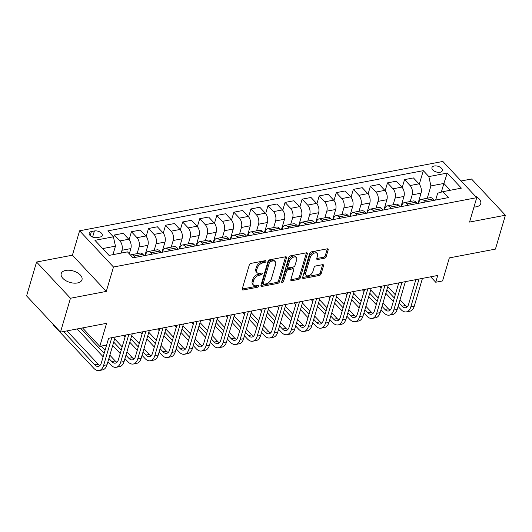 <?xml version="1.0" encoding="UTF-8"?>
<svg xmlns="http://www.w3.org/2000/svg" width="532" height="532" viewBox="0 0 532 532"><rect width="100%" height="100%" fill="white"/><g stroke="black" fill="none" stroke-linecap="round" stroke-linejoin="round"><path stroke-width="0.8" d="M265.933 261.412A1.164 0.712 136.9 0 0 265.84 260.8A1.164 0.712 136.9 0 0 265.269 260.66L251.024 263.38A1.663 1.011 136.9 0 0 249.295 264.963L242.246 288.909A1.663 1.011 136.9 0 0 242.373 289.787A1.663 1.011 136.9 0 0 243.197 289.98L257.435 287.267A1.164 0.712 136.9 0 0 258.652 286.156A1.164 0.712 136.9 0 0 258.559 285.538A1.164 0.712 136.9 0 0 257.987 285.405L256.145 285.75A5.313 3.245 136.9 0 1 253.511 285.125A5.313 3.245 136.9 0 1 253.106 282.312L253.691 280.317A5.313 3.245 136.9 0 1 259.237 275.243L261.079 274.891A1.164 0.712 136.9 0 0 262.289 273.781A1.164 0.712 136.9 0 0 262.203 273.169A1.164 0.712 136.9 0 0 261.624 273.029L259.782 273.382A5.313 3.245 136.9 0 1 257.156 272.756A5.313 3.245 136.9 0 1 256.743 269.943L257.335 267.948A5.313 3.245 136.9 0 1 262.875 262.875L264.717 262.522A1.164 0.712 136.9 0 0 265.933 261.412M473.972 207.048A10.826 5.958 16.4 0 0 476.226 206.835A10.826 5.958 16.4 0 0 480.748 203.623A10.826 5.958 16.4 0 0 475.295 196.135M65.749 270.422A10.826 5.958 16.4 0 0 61.22 273.628A10.826 5.958 16.4 0 0 65.928 280.716A10.826 5.958 16.4 0 0 77.466 282.951A10.826 5.958 16.4 0 0 81.995 279.746A10.826 5.958 16.4 0 0 77.286 272.663A10.826 5.958 16.4 0 0 65.749 270.422M434.212 165.991A5.413 2.979 16.4 0 0 431.951 167.593A5.413 2.979 16.4 0 0 434.305 171.131A5.413 2.979 16.4 0 0 440.07 172.255A5.413 2.979 16.4 0 0 442.338 170.652A5.413 2.979 16.4 0 0 439.984 167.108A5.413 2.979 16.4 0 0 434.212 165.991M324.467 258.213A1.663 1.011 136.9 0 0 326.202 256.623L328.178 249.907A1.663 1.011 136.9 0 0 328.051 249.029A1.663 1.011 136.9 0 0 327.227 248.83L311.413 251.849A1.663 1.011 136.9 0 0 309.677 253.438L302.635 277.378A1.663 1.011 136.9 0 0 302.761 278.263A1.663 1.011 136.9 0 0 303.579 278.455L319.4 275.436A1.663 1.011 136.9 0 0 321.128 273.847L323.516 265.734A1.663 1.011 136.9 0 0 323.389 264.856A1.663 1.011 136.9 0 0 322.572 264.663L315.802 265.953A1.663 1.011 136.9 0 0 314.066 267.543L312.882 271.566A4.442 2.713 136.9 0 1 309.737 275.257A4.442 2.713 136.9 0 1 306.053 275.283A4.442 2.713 136.9 0 1 305.714 272.929L310.349 257.169A4.442 2.713 136.9 0 1 313.501 253.478A4.442 2.713 136.9 0 1 317.178 253.451A4.442 2.713 136.9 0 1 317.524 255.799L316.753 258.426A1.663 1.011 136.9 0 0 316.879 259.303A1.663 1.011 136.9 0 0 317.697 259.503L324.467 258.213L323.549 257.229A1.663 1.011 136.9 0 0 325.285 255.646L327.26 248.929A1.663 1.011 136.9 0 0 327.286 248.823M70.457 298.252L106.3 291.41L72.419 255.187L36.568 262.03L70.457 298.252L60.482 332.128L106.573 323.33L99.797 346.372L106.619 345.069L108.614 338.292L437.723 275.47L435.735 282.239L442.558 280.936L449.341 257.9L495.432 249.102L505.4 215.227L471.518 179.005L461.124 180.986M106.3 291.41L113.482 267.017L476.732 197.671L469.55 222.07L505.4 215.227M286.489 257.867A1.663 1.011 136.9 0 0 286.362 256.983A1.663 1.011 136.9 0 0 285.538 256.79L269.724 259.809A1.663 1.011 136.9 0 0 267.995 261.398L260.946 285.338A1.663 1.011 136.9 0 0 261.072 286.216A1.663 1.011 136.9 0 0 261.897 286.416L277.711 283.396A1.663 1.011 136.9 0 0 279.44 281.807L286.489 257.867L285.571 256.883A1.663 1.011 136.9 0 0 285.598 256.783M290.565 255.832L306.385 252.813A1.663 1.011 136.9 0 1 307.203 253.006A1.663 1.011 136.9 0 1 307.336 253.884L300.287 277.83A1.663 1.011 136.9 0 1 298.552 279.413L291.782 280.71A1.663 1.011 136.9 0 1 290.964 280.51A1.663 1.011 136.9 0 1 290.838 279.632L293.697 269.923A1.663 1.011 136.9 0 0 293.564 269.046A1.663 1.011 136.9 0 0 292.746 268.846L288.258 269.704A1.663 1.011 136.9 0 0 286.522 271.293L283.549 281.401A1.164 0.712 136.9 0 1 282.725 282.366A1.164 0.712 136.9 0 1 281.76 282.372A1.164 0.712 136.9 0 1 281.674 281.76L288.836 257.415A1.663 1.011 136.9 0 1 290.565 255.832M60.482 332.128L26.6 295.912L36.568 262.03M97.077 237.611L100.083 237.039A5.247 2.886 16.4 0 0 102.277 235.483A5.247 2.886 16.4 0 0 99.996 232.052A5.247 2.886 16.4 0 0 94.403 230.968L91.404 231.546A5.247 2.886 16.4 0 0 89.21 233.096A5.247 2.886 16.4 0 0 91.491 236.527A5.247 2.886 16.4 0 0 97.077 237.611M113.482 267.017L79.601 230.795L442.85 161.455L476.732 197.671M419.309 184.232L423.299 170.666L107.843 230.881L113.389 236.807L94.949 240.324L109.053 255.4L127.487 251.882L133.033 257.807L448.483 197.585L442.943 191.666L437.683 193.169L435.661 200.032M423.299 170.666L428.839 176.591L447.272 173.073L461.377 188.142L442.943 191.666M72.419 255.187L79.601 230.795M430.654 276.82L435.735 282.239M82.533 327.925L99.797 346.372M113.389 236.807L115.457 246.143L112.95 254.655M115.457 246.143L102.676 248.584M441.327 192.125L443.881 183.447L430.907 185.927L427.282 198.25M402.239 187.49L404.553 179.617L413.431 177.921L418.97 183.846A6.77 3.857 79.2 0 1 421.038 193.183L418.032 203.397M404.553 179.617L410.092 185.542A6.77 3.857 79.2 0 1 412.16 194.878L410.212 201.508M385.168 190.749L387.482 182.875L396.36 181.179L401.899 187.104A6.77 3.857 79.2 0 1 403.968 196.441L400.962 206.655M387.482 182.875L393.022 188.8A6.77 3.857 79.2 0 1 395.09 198.137L393.141 204.767M368.097 194.007L370.412 186.133L379.289 184.438L384.829 190.363A6.77 3.857 79.2 0 1 386.897 199.7L383.891 209.914M370.412 186.133L375.958 192.059A6.77 3.857 79.2 0 1 378.026 201.395L376.071 208.025M351.027 197.266L353.341 189.392L362.219 187.696L367.758 193.621A6.77 3.857 79.2 0 1 369.826 202.958L366.821 213.172M353.341 189.392L358.887 195.317A6.77 3.857 79.2 0 1 360.955 204.654L359 211.284M333.956 200.524L336.277 192.65L345.148 190.955L350.694 196.88A6.77 3.857 79.2 0 1 352.756 206.217L349.75 216.431M336.277 192.65L341.817 198.576A6.77 3.857 79.2 0 1 343.885 207.912L341.93 214.542M316.886 203.783L319.207 195.909L328.078 194.213L333.624 200.138A6.77 3.857 79.2 0 1 335.692 209.475L332.68 219.689M319.207 195.909L324.746 201.834A6.77 3.857 79.2 0 1 326.814 211.171L324.859 217.801M299.815 207.041L302.136 199.168L311.007 197.472L316.553 203.397A6.77 3.857 79.2 0 1 318.621 212.733L315.609 222.948M302.136 199.168L307.676 205.093A6.77 3.857 79.2 0 1 309.744 214.429L307.789 221.059M282.745 210.3L285.066 202.426L293.943 200.73L299.483 206.655A6.77 3.857 79.2 0 1 301.551 215.992L298.538 226.206M285.066 202.426L290.605 208.351A6.77 3.857 79.2 0 1 292.673 217.688L290.718 224.318M265.674 213.558L267.995 205.685L276.873 203.989L282.412 209.914A6.77 3.857 79.2 0 1 284.48 219.251L281.475 229.465M267.995 205.685L273.534 211.61A6.77 3.857 79.2 0 1 275.603 220.946L273.648 227.576M248.604 216.817L250.924 208.943L259.802 207.247L265.342 213.172A6.77 3.857 79.2 0 1 267.41 222.509L264.404 232.723M250.924 208.943L256.464 214.868A6.77 3.857 79.2 0 1 258.532 224.205L256.577 230.835M231.533 220.075L233.854 212.202L242.732 210.506L248.271 216.431A6.77 3.857 79.2 0 1 250.339 225.768L247.333 235.982M233.854 212.202L239.393 218.127A6.77 3.857 79.2 0 1 241.462 227.463L239.506 234.093M214.469 223.334L216.783 215.46L225.661 213.764L231.201 219.689A6.77 3.857 79.2 0 1 233.269 229.026L230.263 239.24M216.783 215.46L222.323 221.385A6.77 3.857 79.2 0 1 224.391 230.722L222.443 237.352M197.399 226.592L199.713 218.719L208.591 217.023L214.13 222.948A6.77 3.857 79.2 0 1 216.198 232.285L213.192 242.499M199.713 218.719L205.252 224.644A6.77 3.857 79.2 0 1 207.32 233.98L205.372 240.61M180.328 229.851L182.642 221.977L191.52 220.281L197.059 226.206A6.77 3.857 79.2 0 1 199.128 235.543L196.122 245.757M182.642 221.977L188.182 227.902A6.77 3.857 79.2 0 1 190.25 237.239L188.301 243.869M163.258 233.109L165.572 225.236L174.449 223.54L179.989 229.465A6.77 3.857 79.2 0 1 182.057 238.802L179.051 249.023M165.572 225.236L171.118 231.161A6.77 3.857 79.2 0 1 173.179 240.497L171.231 247.127M146.187 236.368L148.501 228.494L157.379 226.798L162.918 232.723A6.77 3.857 79.2 0 1 164.987 242.06L161.981 252.281M148.501 228.494L154.047 234.419A6.77 3.857 79.2 0 1 156.115 243.756L154.16 250.386M129.116 239.626L131.437 231.753L140.308 230.057L145.848 235.982A6.77 3.857 79.2 0 1 147.916 245.319L144.91 255.54M131.437 231.753L136.977 237.678A6.77 3.857 79.2 0 1 139.045 247.014L137.09 253.644M113.582 237.678L114.367 235.011L123.238 233.315L128.784 239.24A6.77 3.857 79.2 0 1 130.852 248.577L129.303 253.824M114.367 235.011L119.906 240.936A6.77 3.857 79.2 0 1 121.974 250.273L121.143 253.092M450.258 190.27L443.881 183.447L447.272 173.073M145.475 255.427L145.821 254.256A6.77 3.857 79.2 0 1 148.215 251.523A6.77 3.857 79.2 0 1 151.081 252.753L152.352 254.116M162.546 252.168L162.892 250.998A6.77 3.857 79.2 0 1 165.286 248.264A6.77 3.857 79.2 0 1 168.145 249.495L169.422 250.858M179.617 248.91L179.962 247.739A6.77 3.857 79.2 0 1 182.356 245.006A6.77 3.857 79.2 0 1 185.216 246.236L186.493 247.599M196.687 245.651L197.026 244.481A6.77 3.857 79.2 0 1 199.427 241.747A6.77 3.857 79.2 0 1 202.286 242.978L203.563 244.341M213.758 242.393L214.097 241.222A6.77 3.857 79.2 0 1 216.491 238.489A6.77 3.857 79.2 0 1 219.357 239.719L220.634 241.082M230.822 239.134L231.167 237.964A6.77 3.857 79.2 0 1 233.561 235.23A6.77 3.857 79.2 0 1 236.427 236.461L237.704 237.824M247.892 235.876L248.238 234.705A6.77 3.857 79.2 0 1 250.632 231.972A6.77 3.857 79.2 0 1 253.498 233.202L254.775 234.565M264.963 232.617L265.308 231.447A6.77 3.857 79.2 0 1 267.702 228.713A6.77 3.857 79.2 0 1 270.569 229.944L271.845 231.307M282.033 229.358L282.379 228.188A6.77 3.857 79.2 0 1 284.773 225.455A6.77 3.857 79.2 0 1 287.639 226.685L288.916 228.048M299.104 226.1L299.45 224.93A6.77 3.857 79.2 0 1 301.844 222.196A6.77 3.857 79.2 0 1 304.71 223.427L305.986 224.79M316.174 222.842L316.52 221.671A6.77 3.857 79.2 0 1 318.914 218.938A6.77 3.857 79.2 0 1 321.78 220.168L323.057 221.531M333.245 219.583L333.591 218.413A6.77 3.857 79.2 0 1 335.985 215.679A6.77 3.857 79.2 0 1 338.851 216.91L340.128 218.273M350.315 216.325L350.661 215.154A6.77 3.857 79.2 0 1 353.055 212.421A6.77 3.857 79.2 0 1 355.921 213.651L357.191 215.014M367.386 213.066L367.732 211.896A6.77 3.857 79.2 0 1 370.126 209.162A6.77 3.857 79.2 0 1 372.985 210.393L374.262 211.756M384.456 209.808L384.802 208.637A6.77 3.857 79.2 0 1 387.196 205.904A6.77 3.857 79.2 0 1 390.056 207.134L391.333 208.497M401.527 206.549L401.873 205.379A6.77 3.857 79.2 0 1 404.267 202.645A6.77 3.857 79.2 0 1 407.126 203.876L408.403 205.239M418.598 203.291L418.937 202.12A6.77 3.857 79.2 0 1 421.331 199.387A6.77 3.857 79.2 0 1 424.197 200.617L425.474 201.98M130.446 255.041A6.77 3.857 79.2 0 1 131.145 254.781A6.77 3.857 79.2 0 1 134.011 256.012L135.288 257.375M131.145 254.781L140.022 253.086A6.77 3.857 79.2 0 1 142.882 254.316L144.159 255.679M148.215 251.523L157.093 249.827A6.77 3.857 79.2 0 1 159.952 251.057L161.229 252.421M165.286 248.264L174.157 246.569A6.77 3.857 79.2 0 1 177.023 247.799L178.3 249.162M182.356 245.006L191.227 243.31A6.77 3.857 79.2 0 1 194.094 244.54L195.37 245.904M199.427 241.747L208.298 240.052A6.77 3.857 79.2 0 1 211.164 241.282L212.441 242.645M216.491 238.489L225.368 236.793A6.77 3.857 79.2 0 1 228.235 238.023L229.511 239.387M233.561 235.23L242.439 233.535A6.77 3.857 79.2 0 1 245.305 234.765L246.582 236.128M250.632 231.972L259.51 230.276A6.77 3.857 79.2 0 1 262.376 231.506L263.653 232.87M267.702 228.713L276.58 227.018A6.77 3.857 79.2 0 1 279.446 228.248L280.723 229.611M284.773 225.455L293.651 223.759A6.77 3.857 79.2 0 1 296.517 224.989L297.794 226.353M301.844 222.196L310.721 220.501A6.77 3.857 79.2 0 1 313.587 221.731L314.864 223.094M318.914 218.938L327.792 217.242A6.77 3.857 79.2 0 1 330.651 218.472L331.928 219.836M335.985 215.679L344.862 213.984A6.77 3.857 79.2 0 1 347.722 215.214L348.999 216.577M353.055 212.421L361.933 210.725A6.77 3.857 79.2 0 1 364.792 211.955L366.069 213.319M370.126 209.162L379.003 207.467A6.77 3.857 79.2 0 1 381.863 208.697L383.14 210.06M387.196 205.904L396.067 204.208A6.77 3.857 79.2 0 1 398.933 205.438L400.21 206.802M404.267 202.645L413.138 200.95A6.77 3.857 79.2 0 1 416.004 202.18L417.281 203.543M421.331 199.387L430.208 197.691A6.77 3.857 79.2 0 1 433.075 198.921L434.351 200.285M430.907 185.927L428.839 176.591M264.883 260.733A1.164 0.712 136.9 0 1 263.805 261.545L261.957 261.897A5.313 3.245 136.9 0 0 256.417 266.971L257.335 267.948M257.156 272.756L256.238 271.779A5.313 3.245 136.9 0 1 255.832 268.966L256.417 266.971M253.511 285.125L252.6 284.148A5.313 3.245 136.9 0 1 252.188 281.335L252.78 279.34A5.313 3.245 136.9 0 1 258.319 274.266L260.161 273.913A1.164 0.712 136.9 0 0 261.239 273.102M242.22 289.016A1.663 1.011 136.9 0 0 242.279 289.002L256.524 286.283A1.164 0.712 136.9 0 0 257.601 285.478M260.919 285.445A1.663 1.011 136.9 0 0 260.979 285.431L276.793 282.412A1.663 1.011 136.9 0 0 278.529 280.829L285.571 256.883M270.648 261.392A1.164 0.712 136.9 0 0 269.438 262.502L263.254 283.516A1.164 0.712 136.9 0 0 263.34 284.135A1.164 0.712 136.9 0 0 263.919 284.268L265.86 283.895A5.313 3.245 136.9 0 0 271.4 278.821L275.629 264.457A5.313 3.245 136.9 0 0 275.224 261.644A5.313 3.245 136.9 0 0 272.597 261.019L270.648 261.392L269.737 260.414A1.164 0.712 136.9 0 0 268.52 261.525L269.438 262.502M263.34 284.135L262.422 283.15A1.164 0.712 136.9 0 1 262.336 282.539L268.52 261.525M275.224 261.644L274.306 260.667A5.313 3.245 136.9 0 0 271.679 260.042L272.597 261.019M269.737 260.414L271.679 260.042M290.811 279.739A1.663 1.011 136.9 0 0 290.871 279.726L297.641 278.435A1.663 1.011 136.9 0 0 299.37 276.853L306.419 252.906A1.663 1.011 136.9 0 0 306.445 252.8M293.564 269.046L292.653 268.062A1.663 1.011 136.9 0 0 291.829 267.869L287.34 268.727A1.663 1.011 136.9 0 0 285.604 270.309L282.632 280.424L283.549 281.401M281.774 281.408A1.164 0.712 136.9 0 0 282.632 280.424M296.663 259.849A4.442 2.713 136.9 0 0 296.317 257.495A4.442 2.713 136.9 0 0 292.64 257.521A4.442 2.713 136.9 0 0 289.488 261.212L287.852 266.771A1.663 1.011 136.9 0 0 287.985 267.649A1.663 1.011 136.9 0 0 288.803 267.842L293.292 266.984A1.663 1.011 136.9 0 0 295.027 265.402L296.663 259.849M296.317 257.495L295.4 256.517A4.442 2.713 136.9 0 0 291.722 256.544A4.442 2.713 136.9 0 0 288.57 260.234L289.488 261.212M287.985 267.649L287.067 266.672A1.663 1.011 136.9 0 1 286.941 265.787L288.57 260.234M316.72 258.532A1.663 1.011 136.9 0 0 316.786 258.525L323.549 257.229M317.178 253.451L316.267 252.474A4.442 2.713 136.9 0 0 312.583 252.501A4.442 2.713 136.9 0 0 309.438 256.191L310.349 257.169M306.053 275.283L305.135 274.306A4.442 2.713 136.9 0 1 304.796 271.952L309.438 256.191M302.608 277.485A1.663 1.011 136.9 0 0 302.668 277.478L318.482 274.459A1.663 1.011 136.9 0 0 320.217 272.869L322.605 264.756A1.663 1.011 136.9 0 0 322.631 264.65M53.167 324.307L53.047 324.733L93.752 368.244A12.688 7.235 -100.8 0 0 99.125 370.545A12.688 7.235 -100.8 0 0 103.614 365.424L111.773 337.687M99.125 370.545L102.536 369.893A12.688 7.235 -100.8 0 0 107.025 364.772L115.191 337.035M106.593 345.075L101.319 362.977A8.459 4.821 79.2 0 1 98.327 366.388A8.459 4.821 79.2 0 1 94.749 364.859L63.581 331.542M99.93 365.504A8.459 4.821 79.2 0 1 98.161 364.207L66.992 330.891M53.074 324.207L53.047 324.733M107.89 361.846L110.822 364.985A12.688 7.235 -100.8 0 0 116.195 367.286A12.688 7.235 -100.8 0 0 120.684 362.166L128.844 334.428M116.195 367.286L119.607 366.634A12.688 7.235 -100.8 0 0 124.096 361.514L132.262 333.777M125.658 335.04L118.39 359.718A8.459 4.821 79.2 0 1 115.397 363.13A8.459 4.821 79.2 0 1 111.82 361.6L108.88 358.462M117 362.245A8.459 4.821 79.2 0 1 115.231 360.949L109.845 355.19M105.103 350.123L101.326 346.079M104.146 353.394L80.651 328.284M77.113 328.956L103.148 356.779M124.954 358.588L127.893 361.727A12.688 7.235 -100.8 0 0 133.266 364.028A12.688 7.235 -100.8 0 0 137.755 358.907L145.914 331.17M133.266 364.028L136.677 363.376A12.688 7.235 -100.8 0 0 141.166 358.255L149.326 330.518M142.729 331.782L135.46 356.46A8.459 4.821 79.2 0 1 132.468 359.871A8.459 4.821 79.2 0 1 128.89 358.342L125.951 355.203M134.071 358.987A8.459 4.821 79.2 0 1 132.302 357.69L126.915 351.931M122.174 346.864L114.659 338.831M121.216 350.136L113.695 342.103M112.704 345.487L120.219 353.521M142.024 355.329L144.963 358.468A12.688 7.235 -100.8 0 0 150.33 360.769A12.688 7.235 -100.8 0 0 154.825 355.649L162.985 327.912M150.33 360.769L153.748 360.117A12.688 7.235 -100.8 0 0 158.237 354.997L166.396 327.26M159.793 328.523L152.531 353.201A8.459 4.821 79.2 0 1 149.539 356.613A8.459 4.821 79.2 0 1 145.961 355.083L143.022 351.945M151.141 355.728A8.459 4.821 79.2 0 1 149.372 354.432L143.986 348.673M139.244 343.606L131.73 335.572M138.28 346.877L130.766 338.844M123.437 335.459L125.033 337.162M129.768 342.229L137.283 350.262M159.095 352.071L162.034 355.21A12.688 7.235 -100.8 0 0 167.4 357.511A12.688 7.235 -100.8 0 0 171.889 352.39L180.055 324.653M167.4 357.511L170.819 356.859A12.688 7.235 -100.8 0 0 175.307 351.738L183.467 324.001M176.863 325.265L169.602 349.943A8.459 4.821 79.2 0 1 166.609 353.354A8.459 4.821 79.2 0 1 163.031 351.825L160.092 348.686M168.212 352.47A8.459 4.821 79.2 0 1 166.443 351.173L161.056 345.414M156.315 340.347L148.8 332.314M155.351 343.619L147.836 335.586M140.508 332.201L142.097 333.903M146.839 338.97L154.353 347.004M176.165 348.812L179.104 351.951A12.688 7.235 -100.8 0 0 184.471 354.252A12.688 7.235 -100.8 0 0 188.96 349.132L197.126 321.395M184.471 354.252L187.889 353.6A12.688 7.235 -100.8 0 0 192.378 348.48L200.537 320.743M193.934 322.006L186.672 346.684A8.459 4.821 79.2 0 1 183.68 350.096A8.459 4.821 79.2 0 1 180.102 348.566L177.163 345.428M185.282 349.211A8.459 4.821 79.2 0 1 183.513 347.915L178.127 342.156M173.385 337.089L165.871 329.055M172.421 340.36L164.907 332.327M157.578 328.942L159.168 330.645M163.909 335.712L171.424 343.745M193.236 345.554L196.175 348.693A12.688 7.235 -100.8 0 0 201.542 350.994A12.688 7.235 -100.8 0 0 206.03 345.873L214.197 318.136M201.542 350.994L204.96 350.342A12.688 7.235 -100.8 0 0 209.448 345.221L217.608 317.484M211.005 318.748L203.743 343.426A8.459 4.821 79.2 0 1 200.75 346.837A8.459 4.821 79.2 0 1 197.173 345.308L194.233 342.169M202.353 345.953A8.459 4.821 79.2 0 1 200.584 344.656L195.197 338.897M190.456 333.83L182.942 325.797M189.492 337.102L181.977 329.069M174.649 325.684L176.238 327.386M180.98 332.453L188.494 340.487M210.306 342.295L213.246 345.434A12.688 7.235 -100.8 0 0 218.612 347.735A12.688 7.235 -100.8 0 0 223.101 342.615L231.267 314.877M218.612 347.735L222.03 347.083A12.688 7.235 -100.8 0 0 226.519 341.963L234.678 314.226M228.075 315.489L220.813 340.167A8.459 4.821 79.2 0 1 217.821 343.579A8.459 4.821 79.2 0 1 214.236 342.049L211.304 338.911M219.423 342.694A8.459 4.821 79.2 0 1 217.655 341.398L212.268 335.639M207.527 330.572L200.012 322.538M206.562 333.843L199.048 325.81M191.72 322.425L193.309 324.128M198.05 329.195L205.565 337.228M227.377 339.037L230.309 342.176A12.688 7.235 -100.8 0 0 235.683 344.477A12.688 7.235 -100.8 0 0 240.171 339.356L248.338 311.619M235.683 344.477L239.094 343.825A12.688 7.235 -100.8 0 0 243.59 338.704L251.749 310.967M245.146 312.231L237.884 336.909A8.459 4.821 79.2 0 1 234.891 340.32A8.459 4.821 79.2 0 1 231.307 338.791L228.374 335.652M236.487 339.436A8.459 4.821 79.2 0 1 234.725 338.139L229.339 332.38M224.597 327.313L217.083 319.28M223.633 330.585L216.118 322.552M208.79 319.167L210.379 320.869M215.121 325.936L222.635 333.97M244.447 335.778L247.38 338.917A12.688 7.235 -100.8 0 0 252.753 341.218A12.688 7.235 -100.8 0 0 257.242 336.098L265.402 308.361M252.753 341.218L256.165 340.566A12.688 7.235 -100.8 0 0 260.653 335.446L268.82 307.709M262.216 308.972L254.954 333.65A8.459 4.821 79.2 0 1 251.962 337.062A8.459 4.821 79.2 0 1 248.378 335.532L245.445 332.394M253.558 336.177A8.459 4.821 79.2 0 1 251.796 334.881L246.409 329.122M241.668 324.055L234.153 316.021M240.703 327.326L233.189 319.293M225.861 315.908L227.45 317.611M232.191 322.678L239.706 330.711M261.518 332.52L264.451 335.659A12.688 7.235 -100.8 0 0 269.824 337.96A12.688 7.235 -100.8 0 0 274.312 332.839L282.472 305.102M269.824 337.96L273.235 337.308A12.688 7.235 -100.8 0 0 277.724 332.187L285.89 304.45M279.287 305.714L272.025 330.392A8.459 4.821 79.2 0 1 269.032 333.803A8.459 4.821 79.2 0 1 265.448 332.274L262.515 329.135M270.628 332.919A8.459 4.821 79.2 0 1 268.866 331.622L263.48 325.863M258.738 320.796L251.224 312.763M257.774 324.068L250.259 316.035M242.931 312.65L244.52 314.352M249.262 319.419L256.776 327.453M278.588 329.261L281.521 332.4A12.688 7.235 -100.8 0 0 286.894 334.701A12.688 7.235 -100.8 0 0 291.383 329.581L299.543 301.844M286.894 334.701L290.306 334.049A12.688 7.235 -100.8 0 0 294.795 328.929L302.961 301.192M296.357 302.455L289.095 327.133A8.459 4.821 79.2 0 1 286.103 330.545A8.459 4.821 79.2 0 1 282.519 329.015L279.586 325.877M287.699 329.66A8.459 4.821 79.2 0 1 285.937 328.364L280.544 322.605M275.809 317.538L268.294 309.504M274.845 320.809L267.33 312.776M260.002 309.391L261.591 311.094M266.333 316.161L273.847 324.194M295.659 326.003L298.592 329.142A12.688 7.235 -100.8 0 0 303.965 331.443A12.688 7.235 -100.8 0 0 308.454 326.322L316.613 298.585M303.965 331.443L307.376 330.791A12.688 7.235 -100.8 0 0 311.865 325.67L320.031 297.933M313.428 299.197L306.166 323.875A8.459 4.821 79.2 0 1 303.167 327.286A8.459 4.821 79.2 0 1 299.589 325.757L296.657 322.618M304.77 326.402A8.459 4.821 79.2 0 1 303.001 325.105L297.614 319.346M292.873 314.279L285.358 306.246M291.915 317.551L284.401 309.518M277.066 306.133L278.662 307.835M283.403 312.902L290.918 320.936M312.73 322.744L315.662 325.883A12.688 7.235 -100.8 0 0 321.035 328.184A12.688 7.235 -100.8 0 0 325.524 323.064L333.684 295.327M321.035 328.184L324.447 327.532A12.688 7.235 -100.8 0 0 328.936 322.412L337.102 294.675M330.498 295.938L323.23 320.616A8.459 4.821 79.2 0 1 320.237 324.028A8.459 4.821 79.2 0 1 316.66 322.498L313.72 319.36M321.84 323.143A8.459 4.821 79.2 0 1 320.071 321.847L314.685 316.088M309.943 311.021L302.429 302.987M308.986 314.292L301.471 306.259M294.136 302.874L295.732 304.577M300.474 309.644L307.988 317.677M329.793 319.486L332.733 322.625A12.688 7.235 -100.8 0 0 338.106 324.926A12.688 7.235 -100.8 0 0 342.595 319.805L350.754 292.068M338.106 324.926L341.517 324.274A12.688 7.235 -100.8 0 0 346.006 319.153L354.166 291.416M347.569 292.68L340.3 317.358A8.459 4.821 79.2 0 1 337.308 320.769A8.459 4.821 79.2 0 1 333.73 319.24L330.791 316.101M338.911 319.885A8.459 4.821 79.2 0 1 337.142 318.588L331.755 312.829M327.014 307.762L319.499 299.729M326.056 311.034L318.535 303.001M311.207 299.616L312.803 301.318M317.544 306.385L325.059 314.419M346.864 316.227L349.803 319.366A12.688 7.235 -100.8 0 0 355.17 321.667A12.688 7.235 -100.8 0 0 359.665 316.547L367.825 288.81M355.17 321.667L358.588 321.015A12.688 7.235 -100.8 0 0 363.077 315.895L371.236 288.158M364.633 289.421L357.371 314.099A8.459 4.821 79.2 0 1 354.379 317.511A8.459 4.821 79.2 0 1 350.801 315.981L347.862 312.843M355.981 316.626A8.459 4.821 79.2 0 1 354.212 315.33L348.826 309.571M344.084 304.503L336.57 296.47M343.12 307.775L335.606 299.742M328.277 296.357L329.873 298.06M334.608 303.127L342.129 311.16M363.935 312.969L366.874 316.108A12.688 7.235 -100.8 0 0 372.24 318.409A12.688 7.235 -100.8 0 0 376.729 313.288L384.895 285.551M372.24 318.409L375.659 317.757A12.688 7.235 -100.8 0 0 380.147 312.636L388.307 284.899M381.703 286.163L374.442 310.841A8.459 4.821 79.2 0 1 371.449 314.252A8.459 4.821 79.2 0 1 367.871 312.723L364.932 309.584M373.052 313.368A8.459 4.821 79.2 0 1 371.283 312.071L365.896 306.312M361.155 301.245L353.64 293.212M360.191 304.517L352.676 296.484M345.348 293.099L346.944 294.801M351.679 299.868L359.193 307.902M381.005 309.71L383.944 312.849A12.688 7.235 -100.8 0 0 389.311 315.15A12.688 7.235 -100.8 0 0 393.8 310.03L401.966 282.293M389.311 315.15L392.729 314.498A12.688 7.235 -100.8 0 0 397.218 309.378L405.377 281.641M398.774 282.904L391.512 307.582A8.459 4.821 79.2 0 1 388.52 310.994A8.459 4.821 79.2 0 1 384.942 309.458L382.003 306.326M390.122 310.109A8.459 4.821 79.2 0 1 388.353 308.806L382.967 303.054M378.225 297.987L370.711 289.953M377.261 301.258L369.747 293.225M362.418 289.84L364.008 291.543M368.749 296.61L376.264 304.643M398.076 306.452L401.015 309.591A12.688 7.235 -100.8 0 0 406.382 311.892A12.688 7.235 -100.8 0 0 410.87 306.771L419.036 279.034M406.382 311.892L409.8 311.24A12.688 7.235 -100.8 0 0 414.288 306.119L422.448 278.382M415.844 279.646L408.583 304.324A8.459 4.821 79.2 0 1 405.59 307.735A8.459 4.821 79.2 0 1 402.012 306.199L399.073 303.067M407.193 306.851A8.459 4.821 79.2 0 1 405.424 305.548L400.037 299.795M395.296 294.728L387.781 286.695M394.332 298L386.817 289.967M379.489 286.582L381.078 288.284M385.82 293.351L393.334 301.385M421.038 193.183L412.16 194.878M403.968 196.441L395.09 198.137M386.897 199.7L378.026 201.395M369.826 202.958L360.955 204.654M352.756 206.217L343.885 207.912M335.692 209.475L326.814 211.171M318.621 212.733L309.744 214.429M301.551 215.992L292.673 217.688M284.48 219.251L275.603 220.946M267.41 222.509L258.532 224.205M250.339 225.768L241.462 227.463M233.269 229.026L224.391 230.722M216.198 232.285L207.32 233.98M199.128 235.543L190.25 237.239M182.057 238.802L173.179 240.497M164.987 242.06L156.115 243.756M147.916 245.319L139.045 247.014M130.852 248.577L121.974 250.273M142.882 254.316L134.011 256.012M128.784 239.24L119.906 240.936M145.848 235.982L136.977 237.678M159.952 251.057L151.081 252.753M162.918 232.723L154.047 234.419M177.023 247.799L168.145 249.495M179.989 229.465L171.118 231.161M194.094 244.54L185.216 246.236M197.059 226.206L188.182 227.902M211.164 241.282L202.286 242.978M214.13 222.948L205.252 224.644M228.235 238.023L219.357 239.719M231.201 219.689L222.323 221.385M245.305 234.765L236.427 236.461M248.271 216.431L239.393 218.127M262.376 231.506L253.498 233.202M265.342 213.172L256.464 214.868M279.446 228.248L270.569 229.944M282.412 209.914L273.534 211.61M296.517 224.989L287.639 226.685M299.483 206.655L290.605 208.351M313.587 221.731L304.71 223.427M316.553 203.397L307.676 205.093M330.651 218.472L321.78 220.168M333.624 200.138L324.746 201.834M347.722 215.214L338.851 216.91M350.694 196.88L341.817 198.576M364.792 211.955L355.921 213.651M367.758 193.621L358.887 195.317M381.863 208.697L372.985 210.393M384.829 190.363L375.958 192.059M398.933 205.438L390.056 207.134M401.899 187.104L393.022 188.8M416.004 202.18L407.126 203.876M418.97 183.846L410.092 185.542M433.075 198.921L424.197 200.617M90.207 235.59L91.404 231.546M92.608 237.066L94.403 230.968M261.957 261.897L262.875 262.875M255.832 268.966L256.743 269.943M260.161 273.913L261.079 274.891M258.319 274.266L259.237 275.243M252.78 279.34L253.691 280.317M252.188 281.335L253.106 282.312M256.524 286.283L257.435 287.267M242.279 289.002L243.197 289.98M263.805 261.545L264.717 262.522M278.529 280.829L279.44 281.807M276.793 282.412L277.711 283.396M260.979 285.431L261.897 286.416M262.336 282.539L263.254 283.516M306.419 252.906L307.336 253.884M299.37 276.853L300.287 277.83M297.641 278.435L298.552 279.413M290.871 279.726L291.782 280.71M291.829 267.869L292.746 268.846M287.34 268.727L288.258 269.704M285.604 270.309L286.522 271.293M286.941 265.787L287.852 266.771M316.786 258.525L317.697 259.503M304.796 271.952L305.714 272.929M322.605 264.756L323.516 265.734M320.217 272.869L321.128 273.847M318.482 274.459L319.4 275.436M302.668 277.478L303.579 278.455M327.26 248.929L328.178 249.907M325.285 255.646L326.202 256.623M103.614 365.424L107.025 364.772M94.749 364.859L98.161 364.207M120.684 362.166L124.096 361.514M111.82 361.6L115.231 360.949M137.755 358.907L141.166 358.255M128.89 358.342L132.302 357.69M154.825 355.649L158.237 354.997M145.961 355.083L149.372 354.432M171.889 352.39L175.307 351.738M163.031 351.825L166.443 351.173M188.96 349.132L192.378 348.48M180.102 348.566L183.513 347.915M206.03 345.873L209.448 345.221M197.173 345.308L200.584 344.656M223.101 342.615L226.519 341.963M214.236 342.049L217.655 341.398M240.171 339.356L243.59 338.704M231.307 338.791L234.725 338.139M257.242 336.098L260.653 335.446M248.378 335.532L251.796 334.881M274.312 332.839L277.724 332.187M265.448 332.274L268.866 331.622M291.383 329.581L294.795 328.929M282.519 329.015L285.937 328.364M308.454 326.322L311.865 325.67M299.589 325.757L303.001 325.105M325.524 323.064L328.936 322.412M316.66 322.498L320.071 321.847M342.595 319.805L346.006 319.153M333.73 319.24L337.142 318.588M359.665 316.547L363.077 315.895M350.801 315.981L354.212 315.33M376.729 313.288L380.147 312.636M367.871 312.723L371.283 312.071M393.8 310.03L397.218 309.378M384.942 309.458L388.353 308.806M410.87 306.771L414.288 306.119M402.012 306.199L405.424 305.548"/></g></svg>
